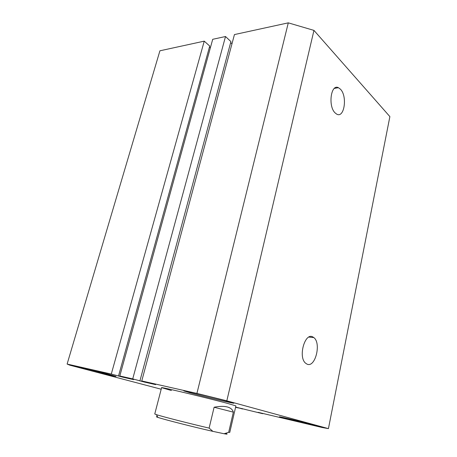 <?xml version="1.0" encoding="UTF-8"?>
<svg xmlns="http://www.w3.org/2000/svg" width="457" height="457" viewBox="0 0 457 457"><rect width="100%" height="100%" fill="white"/><g stroke="black" fill="none" stroke-linecap="round" stroke-linejoin="round"><path stroke-width="0.69" d="M312.754 336.9C304.962 332.336 297.987 356.689 305.425 363.064L307.053 364.155C315.307 368.056 321.511 343.076 313.805 337.569L312.754 336.9M340.402 89.161L338.409 87.693C330.839 83.62 327.88 106.464 335.187 112.97L336.575 114.044C344.287 118.917 347.708 96.25 340.402 89.161M318.997 426.244C309.298 423.553 278.233 416.167 279.484 416.83L282.906 417.869C292.994 420.623 322.499 427.649 321.894 427.135L318.997 426.244M228.666 401.566C215.441 397.91 182.492 390.089 183.811 390.895L189.952 392.763C203.616 396.482 234.498 403.822 233.91 403.188L228.666 401.566M108.937 374.334C96.119 370.918 71.703 365.052 72.606 365.6L80.489 367.868C93.525 371.312 116.518 376.836 116.027 376.391L108.937 374.334M161.601 387.65L154.763 413.985L156.408 414.648C162.012 416.51 189.158 423.456 209.123 428.112L212.905 431.368L224.044 433.733L228.677 432.345L229.768 432.408L235.903 405.896L228.106 403.56C208.438 398.213 159.39 386.502 161.601 387.65L171.415 390.524M161.195 389.227L69.835 365.183L67.116 364.058L159.916 50.796L204.245 41.147L209.723 46.06L118.529 375.98L117.5 375.745L123.076 377.231L123.173 376.876M235.561 407.376L242.564 408.712M242.501 408.986L237.789 407.604M237.76 407.724L236.806 407.376M236.777 407.495L235.606 407.187M235.629 407.101L245.872 409.575M245.866 409.609L262.746 413.699L262.809 413.414M328.429 428.626L226.821 400.823L313.959 30.391L389.884 116.615L328.429 428.626L321.962 427.466L258.108 412.323M258.079 412.448L262.746 413.699M313.959 30.391L288.293 22.85L234.441 34.572L141.767 380.949L155.631 384.623L144.401 382.069L144.503 381.681M226.821 400.823L196.916 393.426L288.293 22.85M196.916 393.426L141.767 380.949M231.967 43.821L230.654 42.592M144.401 382.069L138.842 380.584L139.939 380.83L230.922 41.604L225.512 36.514L212.711 39.302L119.808 375.98L132.724 378.904L225.512 36.514M139.939 380.83L132.724 378.904M123.076 377.231L133.661 379.636L119.808 375.98M209.472 46.968L210.374 47.774M118.529 375.98L111.291 374.055L204.245 41.147M111.291 374.055L67.116 364.058M228.677 432.345L233.361 412.157C232.63 409.592 230.614 407.855 227.306 406.959C223.959 406.09 219.56 406.182 214.116 407.233L209.123 428.112M212.905 431.368C194.431 427.232 163.697 419.406 157.916 417.395C155.94 416.733 155.826 416.527 157.579 416.784M225.969 433.584C227.643 434.167 227.449 434.299 225.392 433.967L224.044 433.733M233.361 412.157L214.116 407.233M334.393 88.384L338.409 87.693M308.909 337.077L313.805 337.569M157.916 417.395L156.408 414.648M225.392 433.967L226.803 433.03"/></g></svg>
